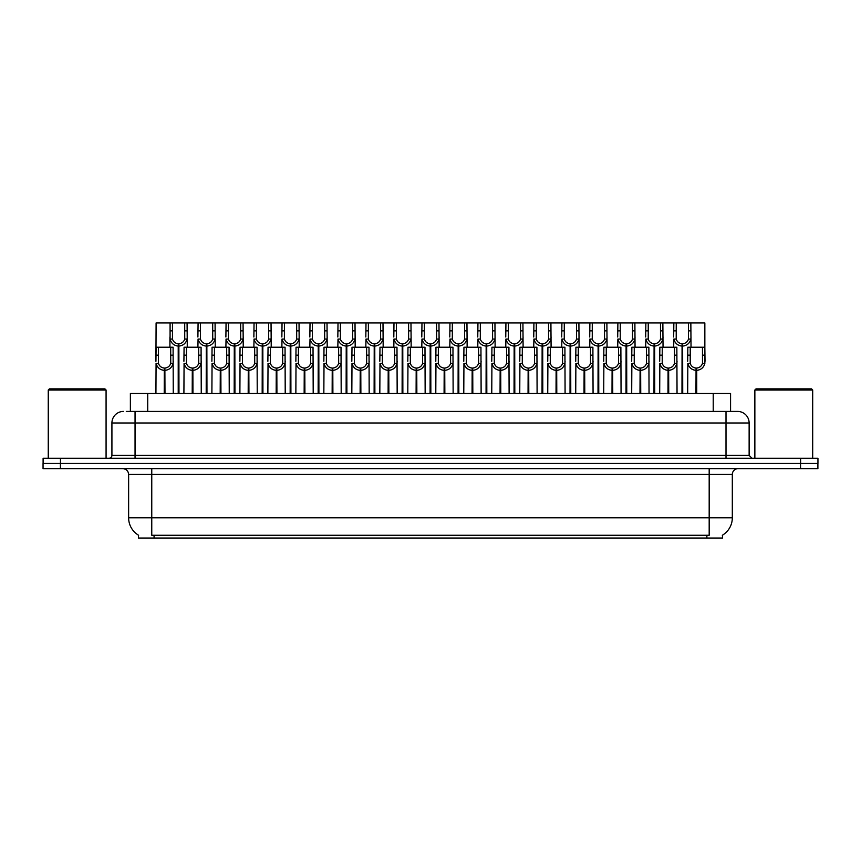 <?xml version="1.0" encoding="UTF-8"?>
<svg xmlns="http://www.w3.org/2000/svg" width="861" height="861" viewBox="0 0 861 861"><rect width="100%" height="100%" fill="white"/><g stroke="black" fill="none" stroke-linecap="round" stroke-linejoin="round"><path stroke-width="1.29" d="M126.298 411.418L135.048 411.418L126.298 411.418L130.377 411.418L130.377 393.488L730.569 393.488L730.569 411.418M722.487 535.176L722.487 538.05L138.46 538.05L138.46 535.176M138.632 535.273A20.233 20.233 0 0 1 128.633 517.816L151.762 517.816L151.762 535.273L709.184 535.273L709.184 517.816L732.313 517.816L732.313 474.443A5.779 5.779 0 0 1 738.092 468.664M128.633 517.816L128.633 474.443C128.289 470.935 126.363 469.008 122.843 468.664M722.314 535.273A20.233 20.233 0 0 0 732.313 517.816M800.601 458.256L800.601 463.455L43.05 463.455L43.05 468.664L60.399 468.664L60.399 463.455L817.95 463.455L817.95 458.256L43.104 458.256L43.104 463.455M817.896 468.664L817.896 463.455L817.896 468.664L60.399 468.664M123.478 411.418A11.57 11.57 0 0 0 111.919 422.988L111.919 455.361A2.895 2.895 0 0 1 109.024 458.256M737.576 411.418A11.57 11.57 0 0 1 749.135 422.988L135.048 422.988L135.048 411.418L737.403 411.418M749.135 422.988L749.135 455.361L752.03 458.256M817.95 458.256L817.95 463.455M135.048 458.256L135.048 455.361L726.006 455.361L726.006 411.418L734.756 411.418M681.977 393.488L682.073 343.765C679.103 343.453 677.155 341.892 676.208 339.051L676.24 322.95L690.845 322.95L691.028 347.231M681.977 346.079C677.661 345.584 674.949 343.248 673.84 339.051L673.679 347.231M673.679 336.985L673.851 322.95L676.24 322.95M682.633 393.488L682.633 343.765C685.604 343.453 687.552 341.892 688.499 339.051L688.466 322.95M682.633 343.765L682.73 393.488M682.073 343.765L682.073 393.488M691.028 336.985L690.866 339.051C689.758 343.248 687.046 345.584 682.73 346.079M690.845 322.95L704.847 322.95L704.858 363.342C703.749 367.539 701.037 369.875 696.721 370.359L696.721 393.488M695.968 393.488L696.065 368.056C693.105 367.744 691.146 366.173 690.199 363.342L690.231 347.231L704.847 347.231L705.019 361.265M695.968 370.359C691.652 369.875 688.94 367.539 687.831 363.342L687.67 393.488M687.67 361.265L687.853 347.231L690.231 347.231M696.624 393.488L696.624 368.056C699.595 367.744 701.543 366.173 702.49 363.342L702.468 347.231M696.624 368.056L696.721 370.359M696.065 368.056L696.065 393.488M653.983 393.488L654.091 343.765C651.12 343.453 649.162 341.892 648.225 339.051L648.247 322.95L662.862 322.95L663.035 347.231M653.983 346.079C649.678 345.584 646.966 343.248 645.847 339.051L645.696 347.231M645.696 336.985L645.868 322.95L648.247 322.95M654.64 393.488L654.64 343.765C657.61 343.453 659.569 341.892 660.505 339.051L660.484 322.95M654.64 343.765L654.747 393.488M654.091 343.765L654.091 393.488M663.035 336.985L662.884 339.051C661.765 343.248 659.052 345.584 654.747 346.079M626.001 393.488L626.098 343.765C623.138 343.453 621.179 341.892 620.232 339.051L620.264 322.95L634.88 322.95L635.052 347.231M626.001 346.079C621.685 345.584 618.973 343.248 617.864 339.051L617.703 347.231M617.703 336.985L617.886 322.95L620.264 322.95M626.657 393.488L626.657 343.765C629.628 343.453 631.576 341.892 632.523 339.051L632.501 322.95M626.657 343.765L626.754 393.488M626.098 343.765L626.098 393.488M635.052 336.985L634.891 339.051C633.782 343.248 631.07 345.584 626.754 346.079M598.018 393.488L598.115 343.765C595.145 343.453 593.186 341.892 592.25 339.051L592.271 322.95L606.887 322.95L607.07 347.231M598.018 346.079C593.703 345.584 590.99 343.248 589.871 339.051L589.72 347.231M589.72 336.985L589.893 322.95L592.271 322.95M598.675 393.488L598.675 343.765C601.635 343.453 603.593 341.892 604.54 339.051L604.508 322.95M598.675 343.765L598.772 393.488M598.115 343.765L598.115 393.488M607.07 336.985L606.908 339.051C605.789 343.248 603.077 345.584 598.772 346.079M570.025 393.488L570.133 343.765C567.162 343.453 565.203 341.892 564.256 339.051L564.289 322.95L578.904 322.95L579.076 347.231M570.025 346.079C565.72 345.584 563.008 343.248 561.889 339.051L561.727 347.231M561.727 336.985L561.91 322.95L564.289 322.95M570.682 393.488L570.682 343.765C573.652 343.453 575.611 341.892 576.547 339.051L576.526 322.95M570.682 343.765L570.778 393.488M570.133 343.765L570.133 393.488M579.076 336.985L578.926 339.051C577.806 343.248 575.094 345.584 570.778 346.079M662.862 322.95L673.851 322.95M634.88 322.95L645.868 322.95M606.887 322.95L617.886 322.95M578.904 322.95L589.893 322.95M667.985 393.488L668.082 368.056C665.112 367.744 663.153 366.173 662.217 363.342L662.238 347.231L676.854 347.231L677.037 393.488M667.985 370.359C663.67 369.875 660.957 367.539 659.838 363.342L659.687 393.488M659.687 361.265L659.86 347.231L662.238 347.231M668.642 393.488L668.642 368.056C671.602 367.744 673.56 366.173 674.507 363.342L674.475 347.231M668.642 368.056L668.739 393.488M668.082 368.056L668.082 393.488M677.037 361.265L676.875 363.342C675.756 367.539 673.044 369.875 668.739 370.359M639.992 393.488L640.1 368.056C637.129 367.744 635.17 366.173 634.223 363.342L634.256 347.231L648.871 347.231L649.043 393.488M639.992 370.359C635.687 369.875 632.975 367.539 631.856 363.342L631.694 393.488M631.694 361.265L631.877 347.231L634.256 347.231M640.649 393.488L640.649 368.056C643.619 367.744 645.578 366.173 646.514 363.342L646.493 347.231M640.649 368.056L640.745 393.488M640.1 368.056L640.1 393.488M649.043 361.265L648.893 363.342C647.773 367.539 645.061 369.875 640.745 370.359M612.01 393.488L612.106 368.056C609.136 367.744 607.188 366.173 606.241 363.342L606.273 347.231L620.878 347.231L621.061 393.488M612.01 370.359C607.694 369.875 604.982 367.539 603.873 363.342L603.712 393.488M603.712 361.265L603.884 347.231L606.273 347.231M612.666 393.488L612.666 368.056C615.637 367.744 617.585 366.173 618.532 363.342L618.499 347.231M612.666 368.056L612.763 393.488M612.106 368.056L612.106 393.488M621.061 361.265L620.899 363.342C619.791 367.539 617.079 369.875 612.763 370.359M584.016 393.488L584.124 368.056C581.153 367.744 579.195 366.173 578.258 363.342L578.28 347.231L592.895 347.231L593.068 393.488M584.016 370.359C579.711 369.875 576.999 367.539 575.88 363.342L575.729 393.488M575.729 361.265L575.901 347.231L578.28 347.231M584.673 393.488L584.673 368.056C587.643 367.744 589.602 366.173 590.538 363.342L590.517 347.231M584.673 368.056L584.78 393.488M584.124 368.056L584.124 393.488M593.068 361.265L592.917 363.342C591.798 367.539 589.085 369.875 584.78 370.359M556.034 393.488L556.131 368.056C553.171 367.744 551.212 366.173 550.265 363.342L550.297 347.231L564.913 347.231L565.085 393.488M556.034 370.359C551.718 369.875 549.006 367.539 547.897 363.342L547.736 393.488M547.736 361.265L547.919 347.231L550.297 347.231M556.69 393.488L556.69 368.056C559.661 367.744 561.609 366.173 562.556 363.342L562.534 347.231M556.69 368.056L556.787 393.488M556.131 368.056L556.131 393.488M565.085 361.265L564.924 363.342C563.815 367.539 561.103 369.875 556.787 370.359M528.051 393.488L528.148 368.056C525.178 367.744 523.219 366.173 522.283 363.342L522.304 347.231L536.92 347.231L537.103 393.488M528.051 370.359C523.736 369.875 521.023 367.539 519.904 363.342L519.753 393.488M519.753 361.265L519.926 347.231L522.304 347.231M528.708 393.488L528.708 368.056C531.668 367.744 533.626 366.173 534.573 363.342L534.541 347.231M528.708 368.056L528.805 393.488M528.148 368.056L528.148 393.488M537.103 361.265L536.941 363.342C535.822 367.539 533.11 369.875 528.805 370.359M500.058 393.488L500.166 368.056C497.195 367.744 495.236 366.173 494.289 363.342L494.322 347.231L508.937 347.231L509.109 393.488M500.058 370.359C495.753 369.875 493.041 367.539 491.922 363.342L491.76 393.488M491.76 361.265L491.943 347.231L494.322 347.231M500.715 393.488L500.715 368.056C503.685 367.744 505.644 366.173 506.58 363.342L506.559 347.231M500.715 368.056L500.811 393.488M500.166 368.056L500.166 393.488M509.109 361.265L508.959 363.342C507.839 367.539 505.127 369.875 500.811 370.359M472.076 393.488L472.172 368.056C469.202 367.744 467.254 366.173 466.307 363.342L466.339 347.231L480.944 347.231L481.127 393.488M472.076 370.359C467.76 369.875 465.048 367.539 463.939 363.342L463.778 393.488M463.778 361.265L463.95 347.231L466.339 347.231M472.732 393.488L472.732 368.056C475.702 367.744 477.651 366.173 478.598 363.342L478.565 347.231M472.732 368.056L472.829 393.488M472.172 368.056L472.172 393.488M481.127 361.265L480.965 363.342C479.857 367.539 477.145 369.875 472.829 370.359M444.082 393.488L444.19 368.056C441.219 367.744 439.261 366.173 438.324 363.342L438.346 347.231L452.961 347.231L453.134 393.488M444.082 370.359C439.777 369.875 437.065 367.539 435.946 363.342L435.795 393.488M435.795 361.265L435.967 347.231L438.346 347.231M444.739 393.488L444.739 368.056C447.709 367.744 449.668 366.173 450.604 363.342L450.583 347.231M444.739 368.056L444.846 393.488M444.19 368.056L444.19 393.488M453.134 361.265L452.983 363.342C451.864 367.539 449.151 369.875 444.846 370.359M416.1 393.488L416.197 368.056C413.237 367.744 411.278 366.173 410.331 363.342L410.363 347.231L424.979 347.231L425.151 393.488M416.1 370.359C411.784 369.875 409.072 367.539 407.963 363.342L407.802 393.488M407.802 361.265L407.985 347.231L410.363 347.231M416.756 393.488L416.756 368.056C419.727 367.744 421.675 366.173 422.622 363.342L422.59 347.231M416.756 368.056L416.853 393.488M416.197 368.056L416.197 393.488M425.151 361.265L424.99 363.342C423.881 367.539 421.169 369.875 416.853 370.359M388.117 393.488L388.214 368.056C385.244 367.744 383.285 366.173 382.349 363.342L382.37 347.231L396.986 347.231L397.169 393.488M388.117 370.359C383.802 369.875 381.089 367.539 379.97 363.342L379.819 393.488M379.819 361.265L379.992 347.231L382.37 347.231M388.763 393.488L388.763 368.056C391.733 367.744 393.692 366.173 394.639 363.342L394.607 347.231M388.763 368.056L388.871 393.488M388.214 368.056L388.214 393.488M397.169 361.265L397.007 363.342C395.888 367.539 393.176 369.875 388.871 370.359M360.124 393.488L360.232 368.056C357.261 367.744 355.302 366.173 354.355 363.342L354.388 347.231L369.003 347.231L369.175 393.488M360.124 370.359C355.819 369.875 353.107 367.539 351.988 363.342L351.826 393.488M351.826 361.265L352.009 347.231L354.388 347.231M360.781 393.488L360.781 368.056C363.751 367.744 365.71 366.173 366.646 363.342L366.625 347.231M360.781 368.056L360.877 393.488M360.232 368.056L360.232 393.488M369.175 361.265L369.025 363.342C367.905 367.539 365.193 369.875 360.877 370.359M332.142 393.488L332.238 368.056C329.268 367.744 327.32 366.173 326.373 363.342L326.405 347.231L341.01 347.231L341.193 393.488M332.142 370.359C327.826 369.875 325.114 367.539 324.005 363.342L323.844 393.488M323.844 361.265L324.016 347.231L326.405 347.231M332.798 393.488L332.798 368.056C335.768 367.744 337.716 366.173 338.664 363.342L338.631 347.231M332.798 368.056L332.895 393.488M332.238 368.056L332.238 393.488M341.193 361.265L341.031 363.342C339.923 367.539 337.211 369.875 332.895 370.359M304.148 393.488L304.256 368.056C301.285 367.744 299.327 366.173 298.39 363.342L298.412 347.231L313.027 347.231L313.2 393.488M304.148 370.359C299.843 369.875 297.131 367.539 296.012 363.342L295.861 393.488M295.861 361.265L296.033 347.231L298.412 347.231M304.805 393.488L304.805 368.056C307.775 367.744 309.734 366.173 310.67 363.342L310.649 347.231M304.805 368.056L304.912 393.488M304.256 368.056L304.256 393.488M313.2 361.265L313.049 363.342C311.93 367.539 309.217 369.875 304.912 370.359M276.166 393.488L276.263 368.056C273.292 367.744 271.344 366.173 270.397 363.342L270.429 347.231L285.045 347.231L285.217 393.488M276.166 370.359C271.85 369.875 269.138 367.539 268.029 363.342L267.868 393.488M267.868 361.265L268.051 347.231L270.429 347.231M276.822 393.488L276.822 368.056C279.793 367.744 281.741 366.173 282.688 363.342L282.656 347.231M276.822 368.056L276.919 393.488M276.263 368.056L276.263 393.488M285.217 361.265L285.056 363.342C283.947 367.539 281.235 369.875 276.919 370.359M248.183 393.488L248.28 368.056C245.31 367.744 243.351 366.173 242.415 363.342L242.436 347.231L257.052 347.231L257.235 393.488M248.183 370.359C243.867 369.875 241.155 367.539 240.036 363.342L239.885 393.488M239.885 361.265L240.058 347.231L242.436 347.231M248.829 393.488L248.829 368.056C251.799 367.744 253.758 366.173 254.705 363.342L254.673 347.231M248.829 368.056L248.937 393.488M248.28 368.056L248.28 393.488M257.235 361.265L257.073 363.342C255.954 367.539 253.242 369.875 248.937 370.359M220.19 393.488L220.298 368.056C217.327 367.744 215.368 366.173 214.421 363.342L214.454 347.231L229.069 347.231L229.241 393.488M220.19 370.359C215.885 369.875 213.173 367.539 212.054 363.342L211.892 393.488M211.892 361.265L212.075 347.231L214.454 347.231M220.846 393.488L220.846 368.056C223.817 367.744 225.776 366.173 226.712 363.342L226.691 347.231M220.846 368.056L220.943 393.488M220.298 368.056L220.298 393.488M229.241 361.265L229.091 363.342C227.971 367.539 225.259 369.875 220.943 370.359M192.207 393.488L192.304 368.056C189.334 367.744 187.386 366.173 186.439 363.342L186.471 347.231L201.076 347.231L201.259 393.488M192.207 370.359C187.892 369.875 185.18 367.539 184.071 363.342L183.91 393.488M183.91 361.265L184.082 347.231L186.471 347.231M192.864 393.488L192.864 368.056C195.824 367.744 197.782 366.173 198.73 363.342L198.697 347.231M192.864 368.056L192.961 393.488M192.304 368.056L192.304 393.488M201.259 361.265L201.097 363.342C199.989 367.539 197.277 369.875 192.961 370.359M164.214 393.488L164.322 368.056C161.351 367.744 159.393 366.173 158.456 363.342L158.478 347.231L173.093 347.231L173.265 393.488M164.214 370.359C159.909 369.875 157.197 367.539 156.078 363.342L155.927 393.488M178.216 393.488L178.216 346.079C173.9 345.584 171.188 343.248 170.069 339.051L170.091 322.95L156.099 322.95L155.927 361.265L156.099 347.231L158.478 347.231M164.871 393.488L164.871 368.056C167.841 367.744 169.8 366.173 170.736 363.342L170.715 347.231M164.871 368.056L164.978 393.488M164.322 368.056L164.322 393.488M173.265 361.265L173.115 363.342C171.996 367.539 169.283 369.875 164.978 370.359M48.259 390.022L49.411 388.871L104.924 388.871L106.075 390.022L48.259 390.022L48.259 458.256M106.075 390.022L106.075 458.256M754.86 390.022L756.023 388.871L811.536 388.871L812.687 390.022L754.86 390.022L754.86 458.256M812.687 390.022L812.687 458.256M542.043 393.488L542.139 343.765C539.169 343.453 537.221 341.892 536.274 339.051L536.306 322.95L550.911 322.95L551.094 347.231M542.043 346.079C537.727 345.584 535.015 343.248 533.906 339.051L533.745 347.231M533.745 336.985L533.917 322.95L536.306 322.95M542.699 393.488L542.699 343.765C545.67 343.453 547.618 341.892 548.565 339.051L548.532 322.95M542.699 343.765L542.796 393.488M542.139 343.765L542.139 393.488M551.094 336.985L550.932 339.051C549.824 343.248 547.112 345.584 542.796 346.079M514.049 393.488L514.157 343.765C511.186 343.453 509.228 341.892 508.291 339.051L508.313 322.95L522.928 322.95L523.101 347.231M514.049 346.079C509.744 345.584 507.032 343.248 505.913 339.051L505.762 347.231M505.762 336.985L505.934 322.95L508.313 322.95M514.706 393.488L514.706 343.765C517.676 343.453 519.635 341.892 520.571 339.051L520.55 322.95M514.706 343.765L514.813 393.488M514.157 343.765L514.157 393.488M523.101 336.985L522.95 339.051C521.831 343.248 519.118 345.584 514.813 346.079M486.067 393.488L486.164 343.765C483.204 343.453 481.245 341.892 480.298 339.051L480.33 322.95L494.946 322.95L495.118 347.231M486.067 346.079C481.751 345.584 479.039 343.248 477.93 339.051L477.769 347.231M477.769 336.985L477.952 322.95L480.33 322.95M486.723 393.488L486.723 343.765C489.694 343.453 491.642 341.892 492.589 339.051L492.557 322.95M486.723 343.765L486.82 393.488M486.164 343.765L486.164 393.488M495.118 336.985L494.957 339.051C493.848 343.248 491.136 345.584 486.82 346.079M458.084 393.488L458.181 343.765C455.211 343.453 453.252 341.892 452.316 339.051L452.337 322.95L466.953 322.95L467.136 347.231M458.084 346.079C453.769 345.584 451.056 343.248 449.937 339.051L449.786 347.231M449.786 336.985L449.959 322.95L452.337 322.95M458.73 393.488L458.73 343.765C461.7 343.453 463.659 341.892 464.606 339.051L464.574 322.95M458.73 343.765L458.838 393.488M458.181 343.765L458.181 393.488M467.136 336.985L466.974 339.051C465.855 343.248 463.143 345.584 458.838 346.079M550.911 322.95L561.91 322.95M522.928 322.95L533.917 322.95M494.946 322.95L505.934 322.95M466.953 322.95L477.952 322.95M430.091 393.488L430.199 343.765C427.228 343.453 425.269 341.892 424.322 339.051L424.355 322.95L438.97 322.95L439.142 347.231M430.091 346.079C425.786 345.584 423.074 343.248 421.955 339.051L421.793 347.231M421.793 336.985L421.976 322.95L424.355 322.95M430.748 393.488L430.748 343.765C433.718 343.453 435.677 341.892 436.613 339.051L436.592 322.95M430.748 343.765L430.844 393.488M430.199 343.765L430.199 393.488M439.142 336.985L438.992 339.051C437.872 343.248 435.16 345.584 430.844 346.079M402.109 393.488L402.205 343.765C399.235 343.453 397.287 341.892 396.34 339.051L396.372 322.95L410.977 322.95L411.16 347.231M402.109 346.079C397.793 345.584 395.081 343.248 393.972 339.051L393.811 347.231M393.811 336.985L393.983 322.95L396.372 322.95M402.765 393.488L402.765 343.765C405.735 343.453 407.683 341.892 408.631 339.051L408.598 322.95M402.765 343.765L402.862 393.488M402.205 343.765L402.205 393.488M411.16 336.985L410.998 339.051C409.89 343.248 407.178 345.584 402.862 346.079M374.115 393.488L374.223 343.765C371.252 343.453 369.294 341.892 368.357 339.051L368.379 322.95L382.994 322.95L383.167 347.231M374.115 346.079C369.81 345.584 367.098 343.248 365.979 339.051L365.828 347.231M365.828 336.985L366 322.95L368.379 322.95M374.772 393.488L374.772 343.765C377.742 343.453 379.701 341.892 380.637 339.051L380.616 322.95M374.772 343.765L374.879 393.488M374.223 343.765L374.223 393.488M383.167 336.985L383.016 339.051C381.897 343.248 379.184 345.584 374.879 346.079M346.133 393.488L346.23 343.765C343.259 343.453 341.311 341.892 340.364 339.051L340.396 322.95L355.012 322.95L355.184 347.231M346.133 346.079C341.817 345.584 339.105 343.248 337.996 339.051L337.835 347.231M337.835 336.985L338.018 322.95L340.396 322.95M346.789 393.488L346.789 343.765C349.76 343.453 351.708 341.892 352.655 339.051L352.623 322.95M346.789 343.765L346.886 393.488M346.23 343.765L346.23 393.488M355.184 336.985L355.023 339.051C353.914 343.248 351.202 345.584 346.886 346.079M318.15 393.488L318.247 343.765C315.277 343.453 313.318 341.892 312.382 339.051L312.403 322.95L327.019 322.95L327.202 347.231M318.15 346.079C313.834 345.584 311.122 343.248 310.003 339.051L309.852 347.231M309.852 336.985L310.025 322.95L312.403 322.95M318.796 393.488L318.796 343.765C321.766 343.453 323.725 341.892 324.672 339.051L324.64 322.95M318.796 343.765L318.904 393.488M318.247 343.765L318.247 393.488M327.202 336.985L327.04 339.051C325.921 343.248 323.209 345.584 318.904 346.079M290.157 393.488L290.265 343.765C287.294 343.453 285.335 341.892 284.388 339.051L284.421 322.95L299.036 322.95L299.208 347.231M290.157 346.079C285.852 345.584 283.14 343.248 282.021 339.051L281.859 347.231M281.859 336.985L282.042 322.95L284.421 322.95M290.814 393.488L290.814 343.765C293.784 343.453 295.743 341.892 296.679 339.051L296.658 322.95M290.814 343.765L290.91 393.488M290.265 343.765L290.265 393.488M299.208 336.985L299.058 339.051C297.938 343.248 295.226 345.584 290.91 346.079M438.97 322.95L449.959 322.95M410.977 322.95L421.976 322.95M382.994 322.95L393.983 322.95M355.012 322.95L366 322.95M327.019 322.95L338.018 322.95M299.036 322.95L310.025 322.95M262.174 393.488L262.271 343.765C259.301 343.453 257.353 341.892 256.406 339.051L256.438 322.95L271.043 322.95L271.226 347.231M262.174 346.079C257.859 345.584 255.147 343.248 254.038 339.051L253.877 347.231M253.877 336.985L254.049 322.95L256.438 322.95M262.831 393.488L262.831 343.765C265.801 343.453 267.749 341.892 268.697 339.051L268.664 322.95M262.831 343.765L262.928 393.488M262.271 343.765L262.271 393.488M271.226 336.985L271.064 339.051C269.956 343.248 267.244 345.584 262.928 346.079M234.181 393.488L234.289 343.765C231.318 343.453 229.36 341.892 228.423 339.051L228.445 322.95L243.06 322.95L243.232 347.231M234.181 346.079C229.876 345.584 227.164 343.248 226.045 339.051L225.894 347.231M225.894 336.985L226.066 322.95L228.445 322.95M234.838 393.488L234.838 343.765C237.808 343.453 239.767 341.892 240.703 339.051L240.682 322.95M234.838 343.765L234.945 393.488M234.289 343.765L234.289 393.488M243.232 336.985L243.082 339.051C241.963 343.248 239.25 345.584 234.945 346.079M206.199 393.488L206.296 343.765C203.325 343.453 201.377 341.892 200.43 339.051L200.462 322.95L215.078 322.95L215.25 347.231M206.199 346.079C201.883 345.584 199.171 343.248 198.062 339.051L197.901 347.231M197.901 336.985L198.084 322.95L200.462 322.95M206.855 393.488L206.855 343.765C209.826 343.453 211.774 341.892 212.721 339.051L212.689 322.95M206.855 343.765L206.952 393.488M206.296 343.765L206.296 393.488M215.25 336.985L215.089 339.051C213.98 343.248 211.268 345.584 206.952 346.079M178.216 346.079L178.313 343.765C175.343 343.453 173.384 341.892 172.448 339.051L172.469 322.95L187.085 322.95L187.267 347.231M169.918 336.985L169.918 347.231M178.862 393.488L178.862 343.765C181.832 343.453 183.791 341.892 184.738 339.051L184.706 322.95M178.862 343.765L178.97 393.488M178.313 343.765L178.313 393.488M187.267 336.985L187.106 339.051C185.987 343.248 183.275 345.584 178.97 346.079M172.469 322.95L170.091 322.95M271.043 322.95L282.042 322.95M243.06 322.95L254.049 322.95M215.078 322.95L226.066 322.95M187.085 322.95L198.084 322.95M706.87 538.05L706.87 535.176M154.076 538.05L154.076 535.176M147.726 411.418L147.726 393.488M713.22 411.418L713.22 393.488M709.184 468.664L709.184 474.443L128.633 474.443M732.313 474.443L709.184 474.443L709.184 517.816L151.762 517.816L151.762 468.664M800.547 468.664L800.547 463.455M111.919 455.361L135.048 455.361L135.048 422.988L111.919 422.988M60.453 458.256L60.453 463.455M726.006 458.256L726.006 455.361L749.135 455.361M676.24 330.882L673.851 330.882M676.208 339.051L673.84 339.051M690.866 339.051L688.499 339.051M690.845 330.882L688.466 330.882M690.231 355.162L687.853 355.162M690.199 363.342L687.831 363.342M704.858 363.342L702.49 363.342M704.847 355.162L702.468 355.162M648.247 330.882L645.868 330.882M648.225 339.051L645.847 339.051M662.884 339.051L660.505 339.051M662.862 330.882L660.484 330.882M620.264 330.882L617.886 330.882M620.232 339.051L617.864 339.051M634.891 339.051L632.523 339.051M634.88 330.882L632.501 330.882M592.271 330.882L589.893 330.882M592.25 339.051L589.871 339.051M606.908 339.051L604.54 339.051M606.887 330.882L604.508 330.882M564.289 330.882L561.91 330.882M564.256 339.051L561.889 339.051M578.926 339.051L576.547 339.051M578.904 330.882L576.526 330.882M662.238 355.162L659.86 355.162M662.217 363.342L659.838 363.342M676.875 363.342L674.507 363.342M676.854 355.162L674.475 355.162M634.256 355.162L631.877 355.162M634.223 363.342L631.856 363.342M648.893 363.342L646.514 363.342M648.871 355.162L646.493 355.162M606.273 355.162L603.884 355.162M606.241 363.342L603.873 363.342M620.899 363.342L618.532 363.342M620.878 355.162L618.499 355.162M578.28 355.162L575.901 355.162M578.258 363.342L575.88 363.342M592.917 363.342L590.538 363.342M592.895 355.162L590.517 355.162M550.297 355.162L547.919 355.162M550.265 363.342L547.897 363.342M564.924 363.342L562.556 363.342M564.913 355.162L562.534 355.162M522.304 355.162L519.926 355.162M522.283 363.342L519.904 363.342M536.941 363.342L534.573 363.342M536.92 355.162L534.541 355.162M494.322 355.162L491.943 355.162M494.289 363.342L491.922 363.342M508.959 363.342L506.58 363.342M508.937 355.162L506.559 355.162M466.339 355.162L463.95 355.162M466.307 363.342L463.939 363.342M480.965 363.342L478.598 363.342M480.944 355.162L478.565 355.162M438.346 355.162L435.967 355.162M438.324 363.342L435.946 363.342M452.983 363.342L450.604 363.342M452.961 355.162L450.583 355.162M410.363 355.162L407.985 355.162M410.331 363.342L407.963 363.342M424.99 363.342L422.622 363.342M424.979 355.162L422.59 355.162M382.37 355.162L379.992 355.162M382.349 363.342L379.97 363.342M397.007 363.342L394.639 363.342M396.986 355.162L394.607 355.162M354.388 355.162L352.009 355.162M354.355 363.342L351.988 363.342M369.025 363.342L366.646 363.342M369.003 355.162L366.625 355.162M326.405 355.162L324.016 355.162M326.373 363.342L324.005 363.342M341.031 363.342L338.664 363.342M341.01 355.162L338.631 355.162M298.412 355.162L296.033 355.162M298.39 363.342L296.012 363.342M313.049 363.342L310.67 363.342M313.027 355.162L310.649 355.162M270.429 355.162L268.051 355.162M270.397 363.342L268.029 363.342M285.056 363.342L282.688 363.342M285.045 355.162L282.656 355.162M242.436 355.162L240.058 355.162M242.415 363.342L240.036 363.342M257.073 363.342L254.705 363.342M257.052 355.162L254.673 355.162M214.454 355.162L212.075 355.162M214.421 363.342L212.054 363.342M229.091 363.342L226.712 363.342M229.069 355.162L226.691 355.162M186.471 355.162L184.082 355.162M186.439 363.342L184.071 363.342M201.097 363.342L198.73 363.342M201.076 355.162L198.697 355.162M158.478 355.162L156.099 355.162M158.456 363.342L156.078 363.342M173.115 363.342L170.736 363.342M173.093 355.162L170.715 355.162M536.306 330.882L533.917 330.882M536.274 339.051L533.906 339.051M550.932 339.051L548.565 339.051M550.911 330.882L548.532 330.882M508.313 330.882L505.934 330.882M508.291 339.051L505.913 339.051M522.95 339.051L520.571 339.051M522.928 330.882L520.55 330.882M480.33 330.882L477.952 330.882M480.298 339.051L477.93 339.051M494.957 339.051L492.589 339.051M494.946 330.882L492.557 330.882M452.337 330.882L449.959 330.882M452.316 339.051L449.937 339.051M466.974 339.051L464.606 339.051M466.953 330.882L464.574 330.882M424.355 330.882L421.976 330.882M424.322 339.051L421.955 339.051M438.992 339.051L436.613 339.051M438.97 330.882L436.592 330.882M396.372 330.882L393.983 330.882M396.34 339.051L393.972 339.051M410.998 339.051L408.631 339.051M410.977 330.882L408.598 330.882M368.379 330.882L366 330.882M368.357 339.051L365.979 339.051M383.016 339.051L380.637 339.051M382.994 330.882L380.616 330.882M340.396 330.882L338.018 330.882M340.364 339.051L337.996 339.051M355.023 339.051L352.655 339.051M355.012 330.882L352.623 330.882M312.403 330.882L310.025 330.882M312.382 339.051L310.003 339.051M327.04 339.051L324.672 339.051M327.019 330.882L324.64 330.882M284.421 330.882L282.042 330.882M284.388 339.051L282.021 339.051M299.058 339.051L296.679 339.051M299.036 330.882L296.658 330.882M256.438 330.882L254.049 330.882M256.406 339.051L254.038 339.051M271.064 339.051L268.697 339.051M271.043 330.882L268.664 330.882M228.445 330.882L226.066 330.882M228.423 339.051L226.045 339.051M243.082 339.051L240.703 339.051M243.06 330.882L240.682 330.882M200.462 330.882L198.084 330.882M200.43 339.051L198.062 339.051M215.089 339.051L212.721 339.051M215.078 330.882L212.689 330.882M172.469 330.882L170.091 330.882M172.448 339.051L170.069 339.051M187.106 339.051L184.738 339.051M187.085 330.882L184.706 330.882"/></g></svg>
